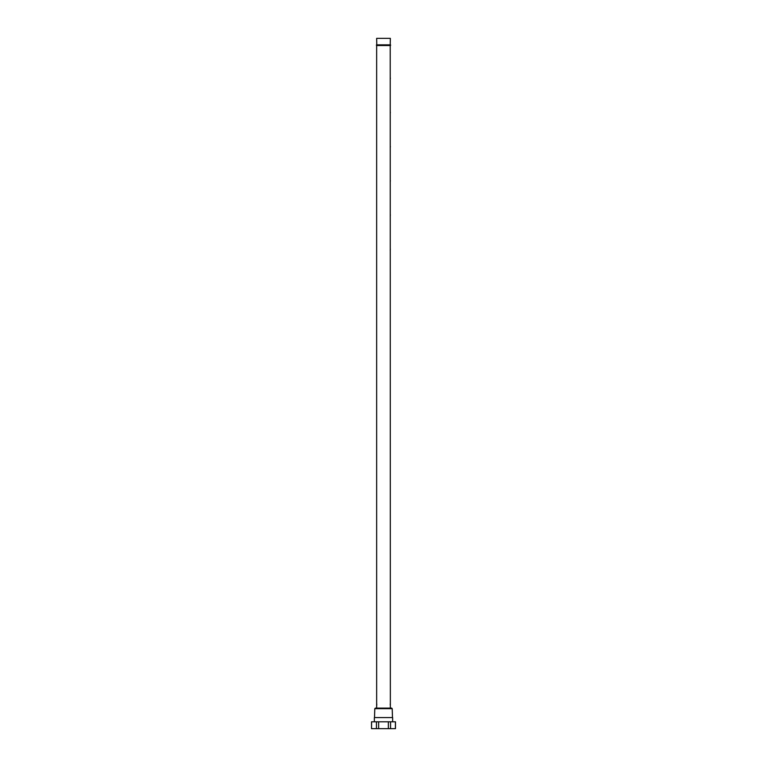 <?xml version="1.0" encoding="UTF-8"?>
<svg xmlns="http://www.w3.org/2000/svg" width="767" height="767" viewBox="0 0 767 767"><rect width="100%" height="100%" fill="white"/><g stroke="black" fill="none" stroke-linecap="round" stroke-linejoin="round"><path stroke-width="1.15" d="M390.345 38.35L376.655 38.35L376.798 44.985L390.202 44.985L390.345 38.35M390.345 708.123L390.202 45.397L376.798 45.397L376.655 46.557L376.655 708.123M376.655 80.765L376.655 78.023M390.345 78.023L390.202 79.394M376.655 114.964L376.655 112.231M390.345 112.231L390.202 113.602M376.655 149.172L376.655 146.43M390.345 146.43L390.202 147.801M376.655 183.371L376.655 180.638M390.345 180.638L390.202 182.009M376.655 217.579L376.655 214.837M390.345 214.837L390.202 216.208M376.655 251.777L376.655 249.045M390.345 249.045L390.202 250.416M376.655 706.004L376.789 704.374M376.798 704.643L376.655 703.272M390.345 703.272L390.202 704.643M392.205 708.67L391.669 708.123L375.331 708.123L374.795 708.67L392.205 708.67L392.483 717.567M374.795 708.67L374.517 717.567M392.646 721.805L392.646 717.567L374.354 717.567L374.354 721.805M390.556 721.805L395.475 721.805L395.475 728.65L390.556 728.65L390.556 721.805L371.525 721.805L371.525 728.65L371.592 721.805M376.444 721.805L376.444 728.65L371.592 728.65M376.444 728.65L378.649 728.65L378.649 721.805M388.351 721.805L388.351 728.65L378.649 728.65M388.351 728.65L390.556 728.65M395.408 721.805L395.408 728.65M376.492 45.531L376.463 44.85L376.492 45.531L390.508 45.531L390.537 44.85L390.508 45.531M376.463 45.531L376.463 44.85M390.537 44.85L390.537 45.531M376.492 44.85L390.508 44.85"/></g></svg>
